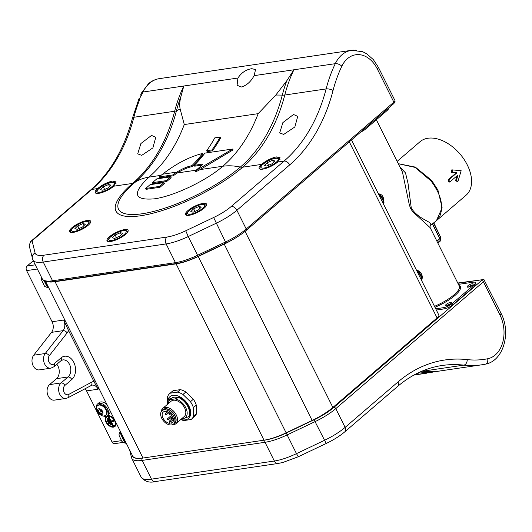 <?xml version="1.0" encoding="UTF-8"?>
<svg xmlns="http://www.w3.org/2000/svg" width="532" height="532" viewBox="0 0 532 532"><rect width="100%" height="100%" fill="white"/><g stroke="black" fill="none" stroke-linecap="round" stroke-linejoin="round"><path stroke-width="0.8" d="M383.752 204.561A7.561 3.212 -124.6 0 0 378.837 194.712M378.378 193.794A6.304 2.673 55.4 0 1 378.731 193.994A6.304 2.673 55.4 0 1 382.801 198.596A6.304 2.673 55.4 0 1 383.811 203.39A6.304 2.673 55.4 0 1 383.805 203.41M171.43 423.193L170.712 421.75A1.011 0.638 -130.7 0 0 169.588 420.992A1.011 0.638 -130.7 0 0 169.362 421.085A1.011 0.638 -130.7 0 0 169.322 421.956L170.041 423.392A6.976 4.409 49.3 0 1 163.377 418.777A6.976 4.409 49.3 0 1 163.244 412.087A6.976 4.409 49.3 0 1 171.131 414.501A6.976 4.409 49.3 0 1 172.335 422.667A6.976 4.409 49.3 0 1 171.43 423.193L172.986 421.856M175.939 423.672L184.238 416.543A10.081 6.377 -130.7 0 0 183.653 406.255A10.081 6.377 -130.7 0 0 173.352 400.25A10.081 6.377 -130.7 0 0 171.091 401.241L162.799 408.37A10.081 6.377 49.3 0 1 165.06 407.379A10.081 6.377 49.3 0 1 175.354 413.384A10.081 6.377 49.3 0 1 175.939 423.672A10.081 6.377 49.3 0 1 173.678 424.662A10.081 6.377 49.3 0 1 172.448 424.709M162.007 410.711A9.077 5.739 49.3 0 1 164.893 408.749A9.077 5.739 49.3 0 1 174.715 415.053A9.077 5.739 49.3 0 1 173.505 424.097M162.034 410.684L163.025 409.839A8.825 5.579 49.3 0 1 165.006 408.968A8.825 5.579 49.3 0 1 174.017 414.222A8.825 5.579 49.3 0 1 174.523 423.219L173.538 424.071A8.825 5.579 49.3 0 1 171.557 424.942A8.825 5.579 49.3 0 1 162.546 419.682A8.825 5.579 49.3 0 1 162.034 410.684A8.825 5.579 49.3 0 1 164.016 409.813A8.825 5.579 49.3 0 1 173.026 415.073A8.825 5.579 49.3 0 1 173.538 424.071M180.867 419.435A14.284 9.031 -130.7 0 0 188.96 406.169A14.284 9.031 -130.7 0 0 175.134 395.329A14.284 9.031 -130.7 0 0 167.72 404.14M193.395 407.625L196.295 405.138L196.574 413.457L193.675 415.951L193.395 407.625A16.805 10.627 -130.7 0 0 192.172 404.646A16.805 10.627 -130.7 0 0 190.456 401.733L182.968 394.471A16.805 10.627 -130.7 0 0 177.409 392.131L170.2 393.195A16.805 10.627 -130.7 0 0 169.675 393.6A16.805 10.627 -130.7 0 0 167.573 396.739L167.613 404.234M170.2 393.195L173.1 390.701A16.805 10.627 -130.7 0 0 172.574 391.106L169.675 393.6M173.1 390.701L180.308 389.637L177.409 392.131M182.968 394.471L185.868 391.984A16.805 10.627 -130.7 0 0 180.308 389.637M185.868 391.984L193.355 399.239L190.456 401.733M196.295 405.138A16.805 10.627 -130.7 0 0 195.071 402.152A16.805 10.627 -130.7 0 0 193.355 399.239M165.971 415.007A0.672 0.426 -130.7 0 0 165.246 413.923A0.672 0.426 -130.7 0 0 165.971 415.007M168.345 419.761A0.672 0.426 -130.7 0 0 167.613 418.677A0.672 0.426 -130.7 0 0 168.345 419.761M172.155 419.203A0.672 0.426 -130.7 0 0 171.424 418.112A0.672 0.426 -130.7 0 0 172.155 419.203M169.781 414.448A0.672 0.426 -130.7 0 0 169.056 413.364A0.672 0.426 -130.7 0 0 169.781 414.448M45.107 281.222A6.304 0.392 -115.4 0 0 47.953 286.735A6.304 0.392 -115.4 0 0 48.439 287.333L47.833 287.619A6.304 0.392 -115.4 0 1 47.82 287.626A6.304 0.392 -115.4 0 1 47.348 287.021A6.304 0.392 -115.4 0 1 44.156 280.77M47.82 287.626C42.866 285.997 45.473 286.369 44.382 285.93L41.556 279.985L41.702 277.704M120.658 431.991A6.304 0.392 -115.4 0 0 122.792 437.051A6.304 0.392 -115.4 0 0 125.525 442.318A6.304 0.392 -115.4 0 0 126.011 442.917L125.406 443.209A6.304 0.392 -115.4 0 1 125.392 443.209A6.304 0.392 -115.4 0 1 124.92 442.611A6.304 0.392 -115.4 0 1 121.742 436.386A6.304 0.392 -115.4 0 1 119.986 431.831A6.304 0.392 -115.4 0 1 119.993 431.824C118.117 436.706 119.474 434.451 119.128 435.575L121.954 441.513C123.045 441.952 120.438 441.587 125.392 443.209M450.883 303.679A3.358 0.964 -26.5 0 0 446.76 305.694A3.358 0.964 -26.5 0 0 446.641 305.8M450.764 303.785A3.358 0.964 153.5 0 1 447.612 305.534A3.358 0.964 153.5 0 1 445.45 305.627A3.358 0.964 153.5 0 1 446.149 304.47A3.358 0.964 153.5 0 1 449.307 302.721A3.358 0.964 153.5 0 1 451.462 302.628A3.358 0.964 153.5 0 1 450.764 303.785M472.616 285.012A3.358 0.964 -26.5 0 0 468.486 287.021A3.358 0.964 -26.5 0 0 468.366 287.127M472.496 285.119A3.358 0.964 153.5 0 1 469.337 286.861A3.358 0.964 153.5 0 1 467.176 286.954A3.358 0.964 153.5 0 1 467.881 285.797A3.358 0.964 153.5 0 1 471.033 284.048A3.358 0.964 153.5 0 1 473.194 283.955A3.358 0.964 153.5 0 1 472.496 285.119M399.778 166.729L405.517 172.96L408.017 183.38L411.296 208.132C418.052 218.512 429.105 220.906 430.827 223.812L430.681 225.209L435.854 221.152L439.731 216.411C443.914 206.163 441.015 194.36 431.046 180.986L415.066 167.387L398.275 163.71M398.262 163.683L415.319 167.101L431.685 180.441L437.942 190.104L442.119 207.766L436.433 220.674L466.025 195.251A35.292 22.311 49.3 0 0 467.276 164.907A35.292 22.311 49.3 0 0 420.027 141.712L397.118 161.395M430.681 225.209C430.122 225.674 429.956 226.499 430.169 227.676L412.559 211.57L410.711 208.571A3.358 0.958 153.6 0 1 411.296 208.132L411.296 208.132A3.358 0.958 -26.4 0 0 410.711 208.571L409.421 205.266L402.465 172.109L376.363 119.753M452.173 169.874L451.362 169.994L451.628 172.461L456.163 172.9L447.951 179.949A35.292 22.311 49.3 0 1 448.509 181.033A35.292 22.311 49.3 0 1 449.028 182.11L449.839 181.997A35.292 22.311 -130.7 0 0 448.762 179.836L456.975 172.78L452.439 172.341L452.173 169.874L461.164 170.725L457.939 181.445L456.443 180.368L458.052 174.942L449.839 181.997M104.319 415.871A6.304 3.983 -130.7 0 0 105.728 415.253A6.304 3.983 -130.7 0 0 105.369 408.822A6.304 3.983 -130.7 0 0 98.932 405.071A6.304 3.983 -130.7 0 0 97.516 405.69A6.304 3.983 -130.7 0 0 96.585 407.419C96.013 408.377 96.578 410.312 98.28 413.231C100.987 415.479 102.856 416.37 103.88 415.911A6.304 3.983 -130.7 0 0 104.319 415.871M101.679 414.541A3.358 2.128 -130.7 0 0 102.55 411.316A3.358 2.128 -130.7 0 0 98.806 408.776A3.358 2.128 -130.7 0 0 97.935 412.001A3.358 2.128 -130.7 0 0 101.679 414.541M102.709 415.825A7.561 4.781 -130.7 0 0 107.344 415.532L108.92 414.169A7.561 4.781 -130.7 0 0 110.097 410.81M107.344 415.532A7.561 4.781 -130.7 0 0 107.61 409.028A7.561 4.781 -130.7 0 0 97.482 404.054A7.561 4.781 -130.7 0 0 96.492 408.596M106.506 416.044A6.723 4.249 -130.7 0 0 106.187 416.277A6.723 4.249 -130.7 0 0 105.948 422.056A6.723 4.249 -130.7 0 0 114.945 426.478A6.723 4.249 -130.7 0 0 115.757 422.155M110.716 426.039A6.723 4.249 -130.7 0 0 115.178 426.252M110.909 416.29A5.885 3.717 -130.7 0 0 107.225 416.489L106.733 416.915A5.885 3.717 -130.7 0 0 106.526 421.976A5.885 3.717 -130.7 0 0 114.4 425.839A5.885 3.717 -130.7 0 0 114.606 420.779A5.885 3.717 -130.7 0 0 106.733 416.915M161.036 175.361L148.933 177.143C164.129 163.969 175.912 146.44 184.285 124.548L180.175 109.16C179.397 105.416 179.67 101.14 180.993 96.339L183.806 86.011A132.428 95.295 81.6 0 0 174.656 111.255L133.884 117.266A132.428 95.295 -98.4 0 1 139.617 99.79L139.125 99.298L142.184 93.838A132.428 95.295 -98.4 0 1 143.035 92.023L237.924 78.031L237.086 85.253L241.249 87.035C246.622 85.479 250.905 81.682 254.09 75.65L335.266 63.68A132.428 95.295 81.6 0 0 333.877 66.68L332.354 70.197L333.877 66.68M237.924 78.031C241.521 72.611 246.163 69.499 251.849 68.688L255.566 69.579L254.09 75.65M354.977 50.088L356.739 50.287M113.782 186.193A11.764 3.378 153.5 0 1 98.786 193.322A11.764 3.378 153.5 0 1 95.168 192.631A11.764 3.378 153.5 0 1 97.615 188.574C102.237 184.77 107.171 182.27 112.432 181.073L116.122 181.924L113.782 186.193L132.614 183.414A10.081 6.377 -130.7 0 0 134.556 182.669A160.963 115.823 81.6 0 0 176.464 110.736A132.927 95.654 -98.4 0 1 180.993 96.339M151.54 135.421L155.756 137.316L152.87 147.916L141.725 155.351L137.708 153.854L140.907 143.52L151.54 135.421M202.965 203.417A11.764 3.378 153.5 0 1 206.576 204.108A11.764 3.378 153.5 0 1 201.169 210.333A11.764 3.378 153.5 0 1 189.133 215.294A11.764 3.378 153.5 0 1 185.522 214.602A11.764 3.378 153.5 0 1 190.922 208.378A11.764 3.378 153.5 0 1 202.965 203.417M87.035 220.507A11.764 3.378 153.5 0 1 90.646 221.199A11.764 3.378 153.5 0 1 85.246 227.43A11.764 3.378 153.5 0 1 73.203 232.391A11.764 3.378 153.5 0 1 69.592 231.699A11.764 3.378 153.5 0 1 74.999 225.468A11.764 3.378 153.5 0 1 87.035 220.507M124.455 229.611A11.764 3.378 153.5 0 1 128.072 230.296A11.764 3.378 153.5 0 1 122.666 236.527A11.764 3.378 153.5 0 1 110.629 241.488A11.764 3.378 153.5 0 1 107.018 240.797A11.764 3.378 153.5 0 1 112.418 234.565A11.764 3.378 153.5 0 1 124.455 229.611M277.724 162.021A11.764 3.378 153.5 0 1 262.728 169.149A11.764 3.378 153.5 0 1 259.117 168.458A11.764 3.378 153.5 0 1 261.564 164.401C266.186 160.597 271.12 158.097 276.374 156.9L280.071 157.751L277.724 162.021L284.075 161.083L231.267 206.456A28.568 8.213 153.5 0 1 213.645 217.502L185.728 230.782A28.568 8.213 153.5 0 1 166.928 237.053L44.043 255.174A28.568 8.213 153.5 0 1 35.085 252.993L32.08 240.777L30.49 241.661L29.194 245.718L32.911 260.068A33.609 9.656 -26.5 0 0 43.238 262.043L166.117 243.922L175.46 262.648L52.575 280.77L43.238 262.043A5.041 3.631 81.6 0 1 44.043 255.174M283.709 134.416L294.854 126.975L297.734 116.382L293.524 114.486L282.878 122.599L279.692 132.92L283.709 134.416M416.45 270.143A6.304 2.673 55.4 0 1 417.367 270.735A6.304 2.673 55.4 0 1 421.883 279.739A6.304 2.673 55.4 0 1 421.869 279.766M421.816 280.916A7.561 3.212 -124.6 0 0 416.908 271.061M436.872 241.116L439.226 239.094A0.838 0.605 81.6 0 0 439.359 237.944L432.356 223.892M436.925 241.229L439.459 239.054A0.838 0.605 81.6 0 0 439.592 237.91L432.529 223.753M37.373 269.019L26.6 270.608A3.358 2.421 -98.4 0 1 27.139 266.027L35.285 264.83M193.655 208.77L198.928 206.509L201.322 207.088L198.443 209.941L193.169 212.202L190.775 211.616L193.655 208.77L194.978 211.423M199.912 208.484L198.928 206.509M457.906 283.31L482.225 279.726A1.682 1.523 23.2 0 1 484.439 280.59L500.991 313.195C511.272 332.433 503.678 361.055 485.237 364.201A5.041 3.498 -101.3 0 1 485.118 364.221A132.428 95.295 -98.4 0 1 482.464 364.699L440.316 370.917A132.428 95.295 81.6 0 1 422.481 371.223L463.831 365.125A161.462 116.182 81.6 0 0 442.085 365.491C425.992 367.905 411.216 374.847 397.756 386.325A5.041 3.185 -130.7 0 0 397.936 381.996A166.503 119.813 -98.4 0 1 467.236 359.612A127.387 91.664 81.6 0 0 487.711 358.748A29.413 21.16 81.6 0 0 499.94 314.931L483.422 281.8L335.792 408.636L345.128 427.369L397.936 381.996M479.399 365.118L482.464 364.699L479.399 365.118A132.428 95.295 -98.4 0 1 463.831 365.125A5.041 3.438 -83.7 0 0 467.236 359.612M441.493 370.744L414.195 374.914M45.572 281.388L132.661 456.064A33.609 9.656 -26.5 0 0 142.416 458.118L265.295 440.004A31.933 9.177 -26.5 0 0 286.302 432.995L314.219 419.715A31.933 9.177 -26.5 0 0 333.916 407.366L481.546 280.53A3.358 0.964 -26.5 0 0 482.225 279.726L457.766 283.024M115.151 234.964L120.425 232.703L122.819 233.282L119.933 236.135L114.659 238.396L112.272 237.811L115.151 234.964L116.475 237.618M121.409 234.678L120.425 232.703M200.145 169.588L233.076 149.898L232.637 149.02L195.171 171.031L195.603 171.896L200.145 169.588L222.815 166.25A74.786 47.275 49.3 0 1 240.364 167.068A77.007 22.131 153.5 0 1 142.197 213.758A77.007 22.131 153.5 0 1 134.556 182.669A74.786 47.275 -130.7 0 1 148.933 177.143C131.936 193.309 133.712 200.544 154.267 198.848C173.585 196.301 206.436 180.687 222.815 166.25A157.259 113.163 -98.4 0 0 258.166 113.655L184.278 124.548M195.171 171.031L197.472 169.056A156.255 112.438 81.6 0 0 202.905 164.042L194.266 165.312L194.692 166.184L201.781 165.133M177.342 172.953C182.642 169.622 187.63 167.487 192.305 166.536A157.259 113.163 81.6 0 0 202.951 154.34L202.519 153.462A156.255 112.438 -98.4 0 1 191.872 165.665C187.224 166.609 182.237 168.75 176.91 172.089A15.401 4.429 -26.5 0 0 172.953 174.908L173.385 175.773A15.401 4.429 153.5 0 1 177.342 172.953L196.168 170.18M212.022 149.918L206.675 150.709L207.121 151.587L212.461 150.802A157.259 113.163 81.6 0 0 220.614 137.961L220.162 137.05A156.255 112.438 -98.4 0 1 212.022 149.918L212.461 150.802M159.56 186.413L145.662 188.468L146.087 189.332L159.992 187.277L164.408 183.487L163.976 182.622L159.56 186.413L159.992 187.277M166.729 181.492L171.138 177.701L170.712 176.837L166.297 180.627L166.729 181.492L152.824 183.54L152.391 182.675L156.807 178.885L170.712 176.837M172.953 174.908L159.048 176.957L159.48 177.821L173.385 175.773M180.175 109.16A74.786 26.287 -165.5 0 0 176.464 110.736A10.081 3.544 -165.5 0 1 174.656 111.255A161.462 116.182 -98.4 0 1 132.614 183.414A80.146 23.029 -26.5 0 0 140.568 215.766A80.146 23.029 -26.5 0 0 242.732 167.181A161.462 116.182 81.6 0 0 284.773 95.022A132.428 95.295 -98.4 0 1 293.923 69.772L286.801 80.738L275.809 95.062L258.173 113.649A157.259 113.163 -98.4 0 1 258.166 113.655M394.924 102.184L394.87 100.947A5.041 1.45 153.5 0 1 393.853 102.157L246.223 228.993L236.886 210.266L289.694 164.893A166.503 119.813 81.6 0 0 333.052 90.48A127.387 91.664 -98.4 0 1 341.85 66.194A29.413 21.16 -98.4 0 1 377.334 69.02L393.853 102.157A1.682 1.064 -130.7 0 1 393.793 103.6L394.924 102.184A1.682 1.523 -156.8 0 0 394.87 100.947M139.617 99.79L139.125 99.298M145.662 188.468L150.071 184.677L163.976 182.622M166.297 180.627L152.391 182.675M194.266 165.312A156.255 112.438 81.6 0 0 204.906 153.11L232.637 149.02M159.048 176.957A35.584 10.228 153.5 0 1 162.559 174.203C175.919 163.783 189.239 156.867 202.519 153.462M191.872 165.665L192.305 166.536M206.675 150.709A156.255 112.438 81.6 0 0 214.822 137.841L220.162 137.05M26.6 270.608L52.096 321.747A8.406 6.045 -98.4 0 1 51.551 332.354L33.696 355.21A8.406 6.045 81.6 0 0 32.738 364.866A8.406 6.045 81.6 0 0 39.315 369.88L50.859 368.177A8.406 6.045 -98.4 0 1 44.282 363.163A8.406 6.045 -98.4 0 1 45.24 353.507L33.696 355.21M69.665 329.714A3.358 0.964 153.5 0 0 68.522 330.518A11.764 8.465 -98.4 0 1 67.165 332.852L49.31 355.709A5.041 3.631 81.6 0 0 49.177 362.432A5.041 3.631 81.6 0 0 54.098 363.841L61.014 357.903A12.602 9.071 -98.4 0 1 73.808 362.345A12.602 9.071 -98.4 0 1 71.787 379.516L64.871 385.454A5.041 3.631 81.6 0 0 63.887 391.938A5.041 3.631 81.6 0 0 68.635 394.471L91.737 382.136A11.764 8.465 -98.4 0 1 93.911 381.444L68.522 330.518L63.641 320.045L65.376 321.115M98.626 387.801L98.121 389.198L86.576 390.9L112.072 442.039L121.429 440.662M114.32 419.283A6.723 4.249 -130.7 0 0 106.952 415.811M107.052 404.706A7.561 4.781 -130.7 0 0 99.065 402.697L97.482 404.054M110.723 424.696L111.294 424.609L108.195 418.385L107.617 418.471L110.723 424.696L111.155 424.323M108.967 416.928L110.962 420.932L113.369 420.579L113.728 421.297L111.321 421.65L113.316 425.653L112.744 425.74L108.388 417.015L108.967 416.928M108.854 423.725L106.912 419.821L107.484 419.741L109.432 423.638L108.854 423.725L109.286 423.352M33.263 260.773L27.139 266.027M123.012 442.418L114.54 443.668A3.358 2.421 -98.4 0 1 112.072 442.039M85.007 388.646A8.406 6.045 -98.4 0 1 86.576 390.9M49.582 384.616A8.406 6.045 81.6 0 0 47.587 394.438A8.406 6.045 81.6 0 0 54.397 400.131L65.941 398.428A8.406 6.045 -98.4 0 1 59.132 392.736A8.406 6.045 -98.4 0 1 61.127 382.914L49.582 384.616L56.498 378.671A9.244 6.65 -98.4 0 0 56.838 364.28M95.055 380.639A3.358 0.964 153.5 0 0 93.911 381.444L98.121 389.198A8.406 6.045 81.6 0 0 91.956 385.128L67.91 397.776A3.358 2.261 61.9 0 0 68.635 394.471M114.4 425.839L114.892 425.414A5.885 3.717 -130.7 0 0 115.703 422.056M106.447 416.084A6.723 4.249 -130.7 0 0 105.981 420.526M113.569 420.972L111.321 421.65M113.176 425.367L112.744 425.74M111.381 421.603L111.042 420.918M100.455 410.106L101.093 411.382L101.798 411.682M101.28 413.736L102.204 412.486L101.166 410.405L99.205 409.58L98.28 410.83L99.318 412.912L101.28 413.736M99.564 409.733L98.28 410.83M101.093 411.382L99.318 412.912M104.631 189.452L103.308 186.798L100.422 189.645L102.816 190.23L108.089 187.969L110.969 185.116L108.581 184.538L109.565 186.513M103.308 186.798L108.581 184.538M268.574 165.279L267.25 162.626L264.371 165.472L266.765 166.057L272.038 163.796L274.918 160.943L272.524 160.365L273.508 162.34M267.25 162.626L272.524 160.365M457.028 175.813L455.631 180.488L457.134 181.565L457.939 181.445M436.34 310.043L444.253 308.873L443.641 307.649L435.728 308.813M443.641 307.649A6.723 1.929 -26.5 0 0 452.207 303.572L452.818 304.796L474.551 286.13A6.723 1.929 -26.5 0 0 475.947 283.809L475.335 282.585A6.723 1.929 -26.5 0 0 473.274 282.193L459.123 284.274A6.723 1.929 153.5 0 1 458.424 284.341M474.551 286.13L473.939 284.906L452.207 303.572M473.939 284.906A6.723 1.929 -26.5 0 0 475.335 282.585M388.407 108.229L388.427 108.275A6.723 1.929 153.5 0 1 387.03 110.59L365.298 129.263A6.723 1.929 153.5 0 1 360.61 132.109M444.253 308.873A6.723 1.929 -26.5 0 0 452.818 304.796M448.762 179.836L447.951 179.949M456.975 172.78L456.163 172.9M452.439 172.341L451.628 172.461M456.443 180.368L455.631 180.488M181.784 418.644L184.817 418.199L189.006 416.529A13.446 8.499 -130.7 0 0 179.377 397.224L175.194 398.894L170.513 399.585L168.79 399.133L171.324 398.408A12.083 7.641 49.3 0 1 177.342 397.524L179.377 397.224M180.754 419.535A16.805 10.627 -130.7 0 0 183.846 420.566L191.055 419.502A16.805 10.627 -130.7 0 0 191.58 419.09L194.479 416.603A16.805 10.627 -130.7 0 0 196.574 413.457M191.58 419.09A16.805 10.627 -130.7 0 0 193.675 415.951M188.514 416.948A13.446 8.499 -130.7 0 0 178.885 397.643M168.79 399.133A13.446 8.499 -130.7 0 0 167.813 404.061M184.817 418.199A11.764 7.435 -130.7 0 0 185.748 407.698A11.764 7.435 -130.7 0 0 175.194 398.894M170.513 399.585A11.764 7.435 -130.7 0 0 168.185 403.741M161.236 411.662A10.081 6.377 49.3 0 1 162.799 408.37M48.691 281.9A33.609 9.656 -26.5 0 0 55.069 281.707L176.099 263.865A33.609 9.656 -26.5 0 0 198.21 256.484L224.225 244.115A33.609 9.656 -26.5 0 0 233.894 238.935M176.099 263.865L264.012 440.19A33.609 9.656 -26.5 0 0 286.13 432.815L312.138 420.446A33.609 9.656 -26.5 0 0 332.872 407.446L437.071 317.917A8.406 2.414 -26.5 0 0 438.82 315.017L351.519 139.923M79.049 228.514L77.725 225.867L74.846 228.713L77.24 229.292L82.513 227.031L85.393 224.185L82.999 223.6L83.983 225.575M77.725 225.867L82.999 223.6M87.84 221.605A9.583 2.753 -26.5 0 0 76.196 225.488A9.583 2.753 -26.5 0 0 72.399 231.287A9.583 2.753 -26.5 0 0 84.043 227.403A9.583 2.753 -26.5 0 0 87.84 221.605M431.046 180.986L431.685 180.441M458.817 285.132A26.048 7.488 153.5 0 1 454.993 295.433A26.048 7.488 153.5 0 1 434.957 307.27M434.491 306.332A25.21 7.242 -26.5 0 0 454.055 294.795A25.21 7.242 -26.5 0 0 459.296 286.103L430.169 227.676M277.365 158.37A9.583 2.753 -26.5 0 0 265.721 162.253A9.583 2.753 -26.5 0 0 261.924 168.052A9.583 2.753 -26.5 0 0 273.568 164.169A9.583 2.753 -26.5 0 0 277.365 158.37M113.422 182.543A9.583 2.753 -26.5 0 0 101.778 186.426A9.583 2.753 -26.5 0 0 97.974 192.225A9.583 2.753 -26.5 0 0 109.619 188.341A9.583 2.753 -26.5 0 0 113.422 182.543M97.915 405.351L99.517 404.639C101.526 404.466 103.441 405.384 105.243 407.392C106.187 409.959 108.761 409.62 106.127 414.913A6.304 3.983 -130.7 0 0 105.762 408.483A6.304 3.983 -130.7 0 0 99.324 404.732A6.304 3.983 -130.7 0 0 97.915 405.351L97.516 405.69M159.327 78.643C155.311 79.261 151.7 80.944 148.495 83.69L141.612 92.867A5.041 2.401 -154.3 0 1 143.035 92.023A34.454 24.791 -98.4 0 1 149.625 83.192A34.454 24.791 -98.4 0 1 159.327 78.643L351.559 50.301A34.454 24.791 81.6 0 0 341.863 54.849A34.454 24.791 81.6 0 0 335.266 63.68A5.041 2.401 25.7 0 1 341.85 66.194M353.388 50.121A34.454 24.791 81.6 0 0 351.559 50.301L362.718 51.724L366.761 53.825L373.371 59.644L378.378 67.285A5.041 1.45 153.5 0 1 377.334 69.02M125.266 230.708A9.583 2.753 -26.5 0 0 113.622 234.592A9.583 2.753 -26.5 0 0 109.825 240.391A9.583 2.753 -26.5 0 0 121.469 236.507A9.583 2.753 -26.5 0 0 125.266 230.708M203.769 204.514A9.583 2.753 -26.5 0 0 192.125 208.398A9.583 2.753 -26.5 0 0 188.328 214.197A9.583 2.753 -26.5 0 0 199.972 210.313A9.583 2.753 -26.5 0 0 203.769 204.514M417.361 271.48A6.304 2.673 55.4 0 1 421.091 276.899M439.957 241.302A0.838 0.532 -130.7 0 0 440.177 240.497A2.52 1.815 81.6 0 0 440.576 237.066L433.773 222.782M437.643 242.672L440.177 240.497M440.576 237.066L433.547 222.961M344.949 431.698C339.868 436.001 333.624 439.924 326.209 443.475L315.057 421.637L287.14 434.917L296.477 453.643L324.394 440.363A33.609 9.656 -26.5 0 0 345.128 427.369A5.041 3.185 -130.7 0 1 344.949 431.698L397.756 386.325M298.286 456.755L282.705 462.521L278.063 463.465A5.041 3.631 -98.4 0 1 274.359 461.025L265.022 442.292L142.137 460.413L151.48 479.139L274.359 461.025A33.609 9.656 -26.5 0 0 296.477 453.643L298.286 456.755L326.209 443.475M333.916 407.366A1.682 1.064 49.3 0 1 335.792 408.636A33.609 9.656 153.5 0 1 315.057 421.637L314.219 419.715M132.322 455.379L132.395 455.685A31.933 9.177 -26.5 0 0 142.41 458.125A1.682 1.21 81.6 0 0 142.137 460.413A33.609 9.656 153.5 0 1 131.816 458.438L141.153 477.164A33.609 9.656 -26.5 0 0 151.48 479.139A5.041 3.631 -98.4 0 0 155.178 481.58L278.063 463.465M286.302 432.995L287.14 434.917A33.609 9.656 153.5 0 1 265.022 442.292A1.682 1.21 81.6 0 1 265.295 440.004M421.949 371.163A161.462 116.182 -98.4 0 1 422.481 371.223A10.081 6.883 -83.7 0 0 420.333 372.034A74.786 51.032 96.3 0 1 415.266 374.774M432.197 372.347A132.927 95.654 -98.4 0 1 420.333 372.034A160.963 115.823 81.6 0 0 420.034 372.001M484.439 280.59A5.041 1.45 153.5 0 1 483.422 281.8A1.682 1.064 49.3 0 0 481.546 280.53M500.991 313.195A5.041 1.45 153.5 0 1 499.94 314.931M482.444 364.699L485.237 364.201A5.041 3.498 -101.3 0 0 487.711 358.748M132.395 455.685A1.682 1.609 166.2 0 0 131.484 457.527L131.816 458.438M213.645 217.502L225.488 241.994L197.572 255.274L188.235 236.541L216.152 223.267A33.609 9.656 -26.5 0 0 236.886 210.266A5.041 3.185 49.3 0 0 231.267 206.456M246.223 228.993A33.609 9.656 153.5 0 1 225.488 241.994L226.093 243.031C234.107 239.187 240.79 234.984 246.163 230.442A1.682 1.064 -130.7 0 0 246.223 228.993M42.247 278.795C43.105 281.381 46.962 282.312 53.805 281.581A1.682 1.21 -98.4 0 1 52.575 280.77A33.609 9.656 153.5 0 1 42.247 278.795L32.911 260.068M166.928 237.053A5.041 3.631 81.6 0 0 166.117 243.922A33.609 9.656 -26.5 0 0 188.235 236.541L185.728 230.782M197.572 255.274A33.609 9.656 153.5 0 1 175.46 262.648A1.682 1.21 -98.4 0 0 176.691 263.466C182.988 262.476 190.15 260.095 198.177 256.311L197.572 255.274M286.801 80.738A132.927 95.654 81.6 0 0 282.279 95.135A160.963 115.823 -98.4 0 1 240.364 167.068A10.081 6.377 49.3 0 0 242.732 167.181L261.564 164.401M97.615 188.574L91.843 189.425A161.462 116.182 81.6 0 0 133.884 117.266A5.041 1.776 -165.5 0 0 132.475 118.071C124.275 148.847 110.357 172.8 90.713 189.924L30.49 241.661M32.08 240.777L91.843 189.425A5.041 3.185 -130.7 0 0 90.713 189.924M275.809 95.062A74.786 26.287 -165.5 0 1 282.279 95.135A10.081 3.544 14.5 0 0 284.773 95.022L326.123 88.924A161.462 116.182 -98.4 0 1 284.075 161.083A5.041 3.185 49.3 0 1 289.694 164.893M332.354 70.197A132.428 95.295 81.6 0 0 326.123 88.924A5.041 1.776 14.5 0 1 333.052 90.48M35.085 252.993A5.041 4.821 166.2 0 0 32.346 258.519M198.17 256.231L226.093 242.951M162.559 174.203L176.91 172.089M197.472 169.056L199.719 168.724M49.31 355.709A3.358 1.922 38 0 0 45.24 353.507L63.102 330.651A8.406 6.045 81.6 0 0 63.641 320.045L52.096 321.747M64.871 385.454A3.358 2.128 49.3 0 0 61.127 382.914L68.043 376.969A9.244 6.65 81.6 0 0 70.237 366.162A9.244 6.65 81.6 0 0 62.743 359.905L60.894 360.796A3.358 2.128 -130.7 0 0 61.014 357.903M71.787 379.516A3.358 2.128 49.3 0 0 68.043 376.969L56.498 378.671M67.165 332.852A3.358 1.922 38 0 0 63.102 330.651L51.551 332.354M91.737 382.136A3.358 2.261 61.9 0 1 91.012 385.441M60.894 360.796L53.978 366.734A3.358 2.128 -130.7 0 0 54.098 363.841M364.886 128.431L365.298 129.263M387.03 110.59L386.618 109.765M170.712 421.75L173.405 419.435M55.069 281.707L142.988 458.039M198.21 256.484L286.13 432.815M224.225 244.115L312.138 420.446M245.072 231.353L332.872 407.446M349.285 141.838L437.071 317.917M379.289 195.124A6.304 2.673 55.4 0 1 383.027 200.544M70.916 232.477C66.999 230.409 83.664 219.443 88.738 221.452L90.473 222.728M378.232 193.495L380.26 194.313C382.874 195.091 384.057 198.117 383.811 203.39M169.362 421.085L171.716 419.063M166.124 414.94L168.91 412.546M168.491 419.695L172.401 416.337M172.302 419.136L173.213 418.352M169.934 414.381L170.533 413.863M260.441 169.236C256.524 167.168 273.189 156.209 278.263 158.217L279.998 159.487M96.498 193.409C92.581 191.34 109.24 180.381 114.314 182.39L116.049 183.66M106.127 414.913L105.728 415.253M108.342 241.575C104.425 239.506 121.083 228.547 126.157 230.555L127.893 231.826M186.845 215.38C182.928 213.312 199.586 202.353 204.66 204.361L206.396 205.631M416.297 269.844L418.884 271.041C421.889 273.342 422.887 276.241 421.883 279.739M440.755 236.773L440.144 241.222L437.889 243.157M155.178 481.58C149.545 483.043 144.87 481.573 141.153 477.164M129.622 449.966L131.484 457.527M484.566 280.251C483.528 279.273 482.943 278.968 482.803 279.333M413.883 375.087L426.651 373.198M394.804 100.222L378.378 67.285M141.612 92.867L140.561 95.115M138.972 98.733L132.475 118.071M53.805 281.581L176.691 263.466M246.163 230.442L393.793 103.6M65.941 398.428L67.91 397.776M53.978 366.734L50.859 368.177M435.854 221.152L436.44 220.674M120.465 431.598L119.993 431.824M169.056 413.364L169.509 412.972M171.424 418.112L172.734 416.995M167.613 418.677L171.676 415.193M165.246 413.923L167.64 411.861"/></g></svg>

